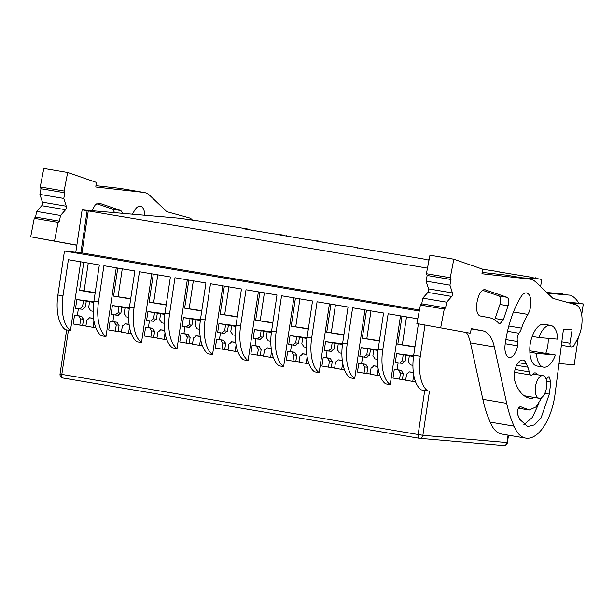 <?xml version="1.0" encoding="UTF-8"?>
<svg xmlns="http://www.w3.org/2000/svg" width="614" height="614" viewBox="0 0 614 614"><rect width="100%" height="100%" fill="white"/><g stroke="black" fill="none" stroke-linecap="round" stroke-linejoin="round"><path stroke-width="0.92" d="M546.775 292.502L562.432 293.845L562.332 294.513M547.35 293.055A19.993 17.491 94.9 0 1 547.826 293.269L570.552 295.219A19.993 17.491 94.9 0 1 578.695 303.178L583.3 303.961L568.533 302.687M559.009 363.549L574.197 364.854L578.304 337.378M581.681 314.798L583.3 303.961M566.515 302.134L578.695 303.178M531.831 277.528L541.502 279.447M541.548 279.17L521.954 277.781M212.068 223.458L215.537 223.649L205.636 221.9L179.288 218.2L82.13 209.85L87.142 210.694L80.841 252.838L64.47 251.019L419.255 311.006M496.304 271.526L531.862 277.328M354.186 247.488L357.655 247.68L355.874 247.304L342.067 245.439L314.66 240.811L320.347 241.294L306.539 239.437L279.132 234.801L284.812 235.285L271.012 233.427L243.604 228.792L249.284 229.283L212.099 223.258M427.474 268.149L87.142 210.694M496.335 271.319L482.397 269.17M425.241 259.507L429.009 260.144M425.272 259.308L354.217 247.288M541.686 279.477L540.619 286.631M80.726 261.81L70.449 330.555L65.376 329.695A35.29 17.062 -80.4 0 1 57.9 295.004L64.47 251.019M75.837 251.993L82.13 209.85M80.841 252.838L81.977 252.937L88.278 210.794M419.454 310.001L81.977 252.937M66.627 329.902L60.034 374.01L61.814 374.387L422.877 435.303L429.478 391.118L427.774 390.972A35.29 17.062 -80.4 0 1 420.298 356.289L424.965 325.09M70.449 330.555A35.29 17.062 -80.4 0 1 62.973 295.864L57.9 295.004M116.253 267.819L105.976 336.556L101.41 335.789A35.29 17.062 -80.4 0 1 93.934 301.098L99.338 264.956L68.377 259.722L62.973 295.864M151.781 273.829L141.512 342.566L136.937 341.798A35.29 17.062 -80.4 0 1 129.462 307.107L134.865 270.966L103.904 265.732L98.501 301.873L93.934 301.098M187.308 279.831L177.039 348.575L172.473 347.8A35.29 17.062 -80.4 0 1 164.997 313.117L170.393 276.975L139.432 271.741L134.036 307.875L129.462 307.107M222.844 285.84L212.567 354.585L208 353.81A35.29 17.062 -80.4 0 1 200.525 319.119L205.928 282.985L174.967 277.743L169.564 313.884L164.997 313.117M258.371 291.85L248.094 360.595L243.528 359.819A35.29 17.062 -80.4 0 1 236.052 325.128L241.456 288.987L210.495 283.752L205.091 319.894L200.525 319.119M293.899 297.859L283.63 366.596L279.055 365.829A35.29 17.062 -80.4 0 1 271.58 331.138L276.983 294.996L246.022 289.762L240.619 325.904L236.052 325.128M329.434 303.869L319.157 372.606L314.591 371.838A35.29 17.062 -80.4 0 1 307.115 337.147L312.518 301.006L281.55 295.771L276.154 331.913L271.58 331.138M364.962 309.87L354.685 378.615L350.118 377.84A35.29 17.062 -80.4 0 1 342.643 343.157L348.046 307.015L317.085 301.781L311.682 337.915L307.115 337.147M400.489 315.88L390.212 384.625L385.646 383.85A35.29 17.062 -80.4 0 1 378.17 349.159L383.573 313.025L352.613 307.783L347.209 343.924L342.643 343.157M417.766 318.804L388.14 313.792L382.737 349.934L378.17 349.159M427.774 390.972L421.181 389.859A35.29 17.062 -80.4 0 1 413.706 355.168L418.387 323.831M542.73 375.63A11.466 5.549 -80.4 0 1 542.945 375.661A11.466 5.549 -80.4 0 1 546.537 387.672A11.466 5.549 -80.4 0 1 539.345 398.302A11.466 5.549 -80.4 0 1 539.123 398.279A11.466 5.549 -80.4 0 1 535.531 386.267A11.466 5.549 -80.4 0 1 542.73 375.63M555.394 355.015A21.175 10.238 -80.4 0 1 543.989 367.203A21.175 10.238 -80.4 0 1 543.59 367.149A21.175 10.238 -80.4 0 1 536.467 353.388L555.394 355.015L529.813 350.817M536.467 353.388L529.905 352.152M83.765 262.324L79.574 290.376L84.118 290.767L88.255 263.084M414.911 347.079L397.818 344.193L414.964 346.71M402.009 316.141L397.818 344.193M379.383 341.069L362.291 338.184L379.437 340.701M366.481 310.131L362.291 338.184M343.855 335.067L326.763 332.174L343.909 334.699M330.954 304.122L326.763 332.174M308.32 329.058L291.228 326.164L308.374 328.69M295.426 298.112L291.228 326.164M272.793 323.048L255.7 320.155L272.846 322.68M259.891 292.111L255.7 320.155M237.265 317.039L220.173 314.153L237.319 316.671M224.363 286.101L220.173 314.153M201.73 311.029L184.645 308.144L201.791 310.661M188.836 280.091L184.645 308.144M166.202 305.028L149.11 302.134L166.256 304.659M153.308 274.082L149.11 302.134M130.675 299.018L113.582 296.125L130.728 298.65M117.773 268.072L113.582 296.125M95.147 293.008L79.574 290.376M105.976 336.556A35.29 17.062 -80.4 0 1 98.501 301.873M141.512 342.566A35.29 17.062 -80.4 0 1 134.036 307.875M177.039 348.575A35.29 17.062 -80.4 0 1 169.564 313.884M212.567 354.585A35.29 17.062 -80.4 0 1 205.091 319.894M248.094 360.595A35.29 17.062 -80.4 0 1 240.619 325.904M283.63 366.596A35.29 17.062 -80.4 0 1 276.154 331.913M319.157 372.606A35.29 17.062 -80.4 0 1 311.682 337.915M354.685 378.615A35.29 17.062 -80.4 0 1 347.209 343.924M390.212 384.625A35.29 17.062 -80.4 0 1 382.737 349.934M543.59 367.149L536.989 366.036A21.175 10.238 -80.4 0 1 529.867 352.275M557.765 339.166L538.839 337.539L532.238 336.426A21.175 10.238 -80.4 0 1 543.643 324.238A21.175 10.238 -80.4 0 1 544.05 324.284L550.651 325.405A21.175 10.238 -80.4 0 1 557.765 339.166M406.499 316.901L402.362 344.584M370.971 310.891L366.834 338.575M335.444 304.882L331.307 332.565M299.916 298.872L295.779 326.556M264.381 292.863L260.244 320.546M228.853 286.861L224.716 314.545M193.326 280.851L189.189 308.535M157.798 274.842L153.661 302.525M122.263 268.832L118.126 296.516M95.201 292.64L84.118 290.767M538.839 337.539C541.939 329.449 545.746 325.389 550.244 325.351A21.175 10.238 -80.4 0 1 550.651 325.405M396.621 353.633L403.221 354.754L402.3 360.917A7.061 6.171 -85.1 0 0 399.691 363.097L395.324 362.36L396.621 353.633L413.613 355.798M415.486 381.632L412.769 381.401L413.721 375.031M399.576 379.168L392.975 378.047L394.28 369.329L401.487 370.311A7.061 6.171 -85.1 0 0 403.337 373.243L400.497 372.997L399.576 379.168L405.7 379.966M412.769 381.401L405.662 380.196L406.583 374.033A7.061 6.171 -85.1 0 0 409.193 371.854L413.345 372.56M398.125 362.828L397.12 369.574M403.221 354.754L413.514 356.496M413.322 372.314L409.193 371.854M409.315 355.782L408.394 361.945A7.061 6.171 -85.1 0 1 410.236 364.877L412.923 365.33M406.061 354.999L405.14 361.162A7.061 6.171 -85.1 0 0 402.531 363.342L399.691 363.097M403.337 373.243L402.416 379.414M394.28 369.329L398.647 370.073A7.061 6.171 -85.1 0 0 400.497 372.997M398.647 370.073L401.487 370.311M402.3 360.917L405.14 361.162M361.093 347.631L367.694 348.744L366.773 354.907A7.061 6.171 -85.1 0 0 364.163 357.087L359.789 356.35L361.093 347.631L378.078 349.796M379.959 375.622L377.242 375.392L378.193 369.029M364.041 373.158L357.448 372.046L358.745 363.327L365.959 364.309A7.061 6.171 -85.1 0 0 367.809 367.233L364.962 366.995L364.041 373.158L370.165 373.957M377.242 375.392L370.135 374.187L371.056 368.024A7.061 6.171 -85.1 0 0 373.665 365.844L377.817 366.55M362.598 356.826L361.592 363.565M367.694 348.744L377.986 350.487M377.787 366.305L373.665 365.844M373.78 349.773L372.859 355.943A7.061 6.171 -85.1 0 1 374.709 358.868L377.395 359.328M370.534 348.99L369.613 355.153A7.061 6.171 -85.1 0 0 367.003 357.333L364.163 357.087M367.809 367.233L366.88 373.404M358.745 363.327L363.12 364.064A7.061 6.171 -85.1 0 0 364.962 366.995M363.12 364.064L365.959 364.309M366.773 354.907L369.613 355.153M325.566 341.622L332.159 342.735L331.238 348.906A7.061 6.171 -85.1 0 0 328.628 351.078L324.261 350.341L325.566 341.622L342.551 343.786M344.431 369.613L341.714 369.382L342.658 363.02M328.513 367.149L321.913 366.036L323.217 357.317L330.432 358.3A7.061 6.171 -85.1 0 0 332.274 361.232L329.434 360.986L328.513 367.149L334.638 367.947M341.714 369.382L334.607 368.177L335.528 362.014A7.061 6.171 -85.1 0 0 338.137 359.835L342.29 360.541M327.07 350.817L326.057 357.563M332.159 342.735L342.458 344.477M342.259 360.295L338.137 359.835M338.253 343.763L337.332 349.934A7.061 6.171 -85.1 0 1 339.181 352.866L341.868 353.319M335.006 342.98L334.085 349.143A7.061 6.171 -85.1 0 0 331.468 351.323L328.628 351.078M332.274 361.232L331.353 367.395M323.217 357.317L327.584 358.054A7.061 6.171 -85.1 0 0 329.434 360.986M327.584 358.054L330.432 358.3M331.238 348.906L334.085 349.143M290.038 335.612L296.631 336.725L295.71 342.896A7.061 6.171 -85.1 0 0 293.101 345.068L288.733 344.331L290.038 335.612L307.023 337.777M308.903 363.611L306.179 363.373L307.13 357.01M292.985 361.139L286.385 360.027L287.69 351.308L294.897 352.29A7.061 6.171 -85.1 0 0 296.746 355.222L293.906 354.976L292.985 361.139L299.11 361.945M306.179 363.373L299.072 362.176L299.993 356.005A7.061 6.171 -85.1 0 0 302.61 353.833L306.762 354.531M291.535 344.807L290.529 351.553M296.631 336.725L306.931 338.467M306.731 354.293L302.61 353.833M302.725 337.761L301.804 343.924A7.061 6.171 -85.1 0 1 303.654 346.856L306.332 347.309M299.471 336.971L298.55 343.142A7.061 6.171 -85.1 0 0 295.94 345.314L293.101 345.068M296.746 355.222L295.825 361.385M287.69 351.308L292.057 352.045A7.061 6.171 -85.1 0 0 293.906 354.976M292.057 352.045L294.897 352.29M295.71 342.896L298.55 343.142M254.503 329.603L261.103 330.723L260.183 336.886A7.061 6.171 -85.1 0 0 257.573 339.066L253.198 338.322L254.503 329.603L271.495 331.767M273.368 357.601L270.651 357.363L271.603 351.001M257.458 355.138L250.857 354.017L252.162 345.298L259.369 346.281A7.061 6.171 -85.1 0 0 261.219 349.212L258.379 348.967L257.458 355.138L263.583 355.936M270.651 357.363L263.544 356.166L264.465 349.995A7.061 6.171 -85.1 0 0 267.075 347.823L271.227 348.522M256.007 338.798L255.002 345.544M261.103 330.723L271.396 332.458M271.196 348.284L267.075 347.823M267.197 331.752L266.269 337.915A7.061 6.171 -85.1 0 1 268.118 340.847L270.805 341.3M263.943 330.961L263.022 337.132A7.061 6.171 -85.1 0 0 260.413 339.304L257.573 339.066M261.219 349.212L260.298 355.376M252.162 345.298L256.529 346.035A7.061 6.171 -85.1 0 0 258.379 348.967M256.529 346.035L259.369 346.281M260.183 336.886L263.022 337.132M218.975 323.593L225.576 324.714L224.655 330.877A7.061 6.171 -85.1 0 0 222.038 333.057L217.671 332.312L218.975 323.593L235.96 325.758M237.841 351.592L235.124 351.361L236.075 344.991M221.923 349.128L215.33 348.008L216.627 339.289L223.841 340.271A7.061 6.171 -85.1 0 0 225.683 343.203L222.844 342.957L221.923 349.128L228.047 349.926M235.124 351.361L228.017 350.157L228.938 343.993A7.061 6.171 -85.1 0 0 231.547 341.814L235.699 342.512M220.48 332.788L219.467 339.534M225.576 324.714L235.868 326.456M235.669 342.274L231.547 341.814M231.662 325.742L230.741 331.905A7.061 6.171 -85.1 0 1 232.591 334.837L235.277 335.29M228.416 324.959L227.495 331.123A7.061 6.171 -85.1 0 0 224.885 333.302L222.038 333.057M225.683 343.203L224.762 349.374M216.627 339.289L221.002 340.033A7.061 6.171 -85.1 0 0 222.844 342.957M221.002 340.033L223.841 340.271M224.655 330.877L227.495 331.123M183.448 317.591L190.041 318.704L189.12 324.867A7.061 6.171 -85.1 0 0 186.51 327.047L182.143 326.31L183.448 317.591L200.433 319.756M202.313 345.582L199.588 345.352L200.54 338.989M186.395 343.119L179.795 342.006L181.099 333.287L188.306 334.269A7.061 6.171 -85.1 0 0 190.156 337.193L187.316 336.956L186.395 343.119L192.52 343.917M199.588 345.352L192.489 344.147L193.41 337.984A7.061 6.171 -85.1 0 0 196.019 335.804L200.172 336.51M184.952 326.778L183.939 333.525M190.041 318.704L200.341 320.447M200.141 336.265L196.019 335.804M196.135 319.733L195.214 325.904A7.061 6.171 -85.1 0 1 197.063 328.828L199.742 329.281M192.888 318.95L191.959 325.113A7.061 6.171 -85.1 0 0 189.35 327.293L186.51 327.047M190.156 337.193L189.235 343.364M181.099 333.287L185.466 334.024A7.061 6.171 -85.1 0 0 187.316 336.956M185.466 334.024L188.306 334.269M189.12 324.867L191.959 325.113M147.913 311.582L154.513 312.695L153.592 318.866A7.061 6.171 -85.1 0 0 150.983 321.038L146.616 320.301L147.913 311.582L164.905 313.746M166.785 339.573L164.061 339.342L165.012 332.98M150.867 337.109L144.267 335.996L145.572 327.277L152.779 328.26A7.061 6.171 -85.1 0 0 154.628 331.192L151.788 330.946L150.867 337.109L156.992 337.907M164.061 339.342L156.954 338.137L157.875 331.974A7.061 6.171 -85.1 0 0 160.492 329.795L164.644 330.501M149.417 320.777L148.411 327.523M154.513 312.695L164.813 314.437M164.613 330.255L160.492 329.795M160.607 313.723L159.686 319.894A7.061 6.171 -85.1 0 1 161.528 322.826L164.214 323.279M157.353 312.94L156.432 319.103A7.061 6.171 -85.1 0 0 153.822 321.283L150.983 321.038M154.628 331.192L153.707 337.355M145.572 327.277L149.939 328.014A7.061 6.171 -85.1 0 0 151.788 330.946M149.939 328.014L152.779 328.26M153.592 318.866L156.432 319.103M112.385 305.572L118.986 306.685L118.065 312.856A7.061 6.171 -85.1 0 0 115.455 315.028L111.08 314.291L112.385 305.572L129.377 307.737M131.25 333.571L128.533 333.333L129.485 326.97M115.332 331.099L108.739 329.987L110.044 321.268L117.251 322.25A7.061 6.171 -85.1 0 0 119.101 325.182L116.261 324.936L115.332 331.099L121.465 331.905M128.533 333.333L121.426 332.136L122.347 325.965A7.061 6.171 -85.1 0 0 124.957 323.793L129.109 324.491M113.889 314.767L112.884 321.513M118.986 306.685L129.278 308.428M129.078 324.253L124.957 323.793M125.072 307.721L124.151 313.884A7.061 6.171 -85.1 0 1 126 316.816L128.687 317.269M121.825 306.931L120.904 313.102A7.061 6.171 -85.1 0 0 118.295 315.274L115.455 315.028M119.101 325.182L118.18 331.345M110.044 321.268L114.411 322.005A7.061 6.171 -85.1 0 0 116.261 324.936M114.411 322.005L117.251 322.25M118.065 312.856L120.904 313.102M76.857 299.563L83.458 300.683L82.537 306.846A7.061 6.171 -85.1 0 0 79.92 309.019L75.553 308.282L76.857 299.563L93.842 301.727M95.723 327.561L93.006 327.323L93.957 320.961M79.805 325.098L73.212 323.977L74.509 315.258L81.723 316.241A7.061 6.171 -85.1 0 0 83.565 319.173L80.726 318.927L79.805 325.098L85.929 325.896M93.006 327.323L85.899 326.126L86.82 319.955A7.061 6.171 -85.1 0 0 89.429 317.783L93.581 318.482M78.362 308.758L77.349 315.504M83.458 300.683L93.75 302.418M93.551 318.244L89.429 317.783M89.544 301.712L88.623 307.875A7.061 6.171 -85.1 0 1 90.473 310.807L93.159 311.26M86.298 300.921L85.377 307.092A7.061 6.171 -85.1 0 0 82.76 309.264L79.92 309.019M83.565 319.173L82.644 325.336M74.509 315.258L78.884 315.995A7.061 6.171 -85.1 0 0 80.726 318.927M78.884 315.995L81.723 316.241M82.537 306.846L85.377 307.092M482.85 399.33L470.477 342.896L494.331 346.925L506.704 403.36A123.498 59.719 -80.4 0 0 514.048 426.131L490.195 422.094A123.498 59.719 -80.4 0 1 482.85 399.33L506.704 403.36M466.456 332.581A38.812 18.773 -80.4 0 1 470.477 342.896M470.117 333.195L416.852 323.54L470.117 333.195L471.452 328.659L482.635 330.8A38.812 18.773 -80.4 0 1 494.331 346.925M427.897 292.425L451.758 296.455A2.356 1.136 -80.4 0 0 452.434 292.932L428.572 288.902A2.356 1.136 -80.4 0 1 427.897 292.425L422.808 298.158L421.718 303.823L420.406 305.035L416.852 323.54M428.572 288.902L426.07 281.143L427.152 275.479L451.014 279.508L449.924 285.172L452.434 292.932M482.09 272.409L505.859 275.08L529.713 279.109L481.967 273.744L482.404 269.101L453.815 259.238L429.954 255.201L426.408 273.714L427.152 275.479M505.859 275.08A41.169 19.909 -80.4 0 1 506.389 275.149L530.243 279.186A41.169 19.909 -80.4 0 1 535.999 282.225L552.961 298.396L575.402 304.582A21.175 10.238 -80.4 0 1 581.995 317.668A21.175 10.238 -80.4 0 1 577.651 338.667L574.044 345.398A3.53 1.704 -80.4 0 1 572.716 346.657L571.396 346.91A3.53 1.704 -80.4 0 1 571.089 346.91A3.53 1.704 -80.4 0 1 569.984 343.226L572.102 329.841L563.475 329.096L555.048 394.127A44.699 21.613 -80.4 0 1 525.761 438.112A44.699 21.613 -80.4 0 1 514.048 426.131M525.761 438.112L501.907 434.075A44.699 21.613 -80.4 0 1 490.195 422.094M420.406 305.035L444.26 309.065L440.714 327.577M421.718 303.823L445.58 307.852L444.26 309.065M445.58 307.852L446.662 302.188L422.808 298.158M451.758 296.455L446.662 302.188M426.07 281.143L449.924 285.172M426.408 273.714L450.262 277.743L451.014 279.508M453.815 259.238L450.262 277.743M529.713 279.109A41.169 19.909 -80.4 0 1 530.243 279.186M548.141 338.337A18.228 8.819 -80.4 0 1 547.872 345.145A18.228 8.819 -80.4 0 1 545.723 353.51M529.913 352.275A18.228 8.819 -80.4 0 1 530.12 344.661A18.228 8.819 -80.4 0 1 532.384 336.019M527.894 314.422A43.517 21.045 -80.4 0 0 521.555 328.152A12.94 6.255 -80.4 0 1 518.976 333.241A5.879 2.847 -80.4 0 0 517.472 341.553A5.879 2.847 -80.4 0 1 517.587 345.812A12.94 6.255 -80.4 0 1 509.275 357.409A12.94 6.255 -80.4 0 1 505.122 344.592A69.39 33.555 -80.4 0 1 521.04 296.723A12.94 6.255 -80.4 0 1 526.543 292.947A12.94 6.255 -80.4 0 1 530.88 301.075A12.94 6.255 -80.4 0 1 527.894 314.422L513.473 311.981M533.858 397.388A12.94 6.255 -80.4 0 1 531.003 398.386A54.109 26.164 -80.4 0 1 529.974 398.256A54.109 26.164 -80.4 0 1 517.564 387.626A54.109 26.164 -80.4 0 1 515.016 381.601A12.94 6.255 -80.4 0 1 515.768 367.272A12.94 6.255 -80.4 0 1 522.913 360.065A12.94 6.255 -80.4 0 1 526.49 364.048A28.229 13.654 -80.4 0 0 527.817 367.195A12.94 6.255 -80.4 0 1 529.099 371.831A5.879 2.847 -80.4 0 0 531.033 375.093A5.879 2.847 -80.4 0 0 533.113 373.98A5.879 2.847 -80.4 0 1 535.193 372.867A5.879 2.847 -80.4 0 1 535.301 372.882A12.94 6.255 -80.4 0 1 537.68 374.77M484.906 289.846L485.92 290.015C477.876 286.423 472.343 315.258 480.916 316.103L489.481 317.737C492.935 318.413 496.066 320.293 498.883 323.386L499.819 323.931L503.311 319.894L508.07 305.81C509.351 301.558 509.021 298.726 507.095 297.322L485.421 289.885M542.001 397.319L536.114 406.867L529.268 410.006L521.002 406.829C518.178 407.028 517.088 409.645 517.725 414.688L519.897 419.515L527.702 426.515L534.464 424.857L541.018 418.027L549.3 394.104L550.85 382.131L549.039 376.551L546.122 379.199M519.951 406.652L520.503 406.614M494.723 319.84L499.949 304.437C501.231 300.185 500.901 297.353 498.975 295.948L482.934 290.414M523.834 424.727L532.376 417.405L538.931 403.337M528.017 409.853L518.408 408.149M76.842 245.262L30.7 236.812L76.865 245.109M41.744 205.69L65.598 209.727A2.356 1.136 -80.4 0 0 66.274 206.204L42.42 202.167A2.356 1.136 -80.4 0 1 41.744 205.69L36.656 211.423L35.566 217.087L34.246 218.3L30.7 236.812M42.42 202.167L39.918 194.408L41 188.744L64.854 192.781L63.772 198.445L66.274 206.204M95.938 185.674L119.699 188.344L143.553 192.382L95.807 187.009L96.252 182.366L67.655 172.503L43.801 168.474L40.255 186.978L41 188.744M119.699 188.344A41.169 19.909 -80.4 0 1 120.229 188.421L144.083 192.458A41.169 19.909 -80.4 0 1 149.839 195.49L166.801 211.669L189.25 217.847A21.175 10.238 -80.4 0 1 192.481 220.15M34.246 218.3L58.107 222.337L54.554 240.841M35.566 217.087L59.42 221.124L58.107 222.337M59.42 221.124L60.51 215.46L36.656 211.423M65.598 209.727L60.51 215.46M39.918 194.408L63.772 198.445M40.255 186.978L64.109 191.015L64.854 192.781M67.655 172.503L64.109 191.015M143.553 192.382A41.169 19.909 -80.4 0 1 144.083 192.458M132.47 214.179A69.39 33.555 -80.4 0 1 134.88 209.988A12.94 6.255 -80.4 0 1 140.391 206.22A12.94 6.255 -80.4 0 1 144.758 215.23M122.585 213.327L120.935 210.587L99.261 203.157L95.247 204.892L91.877 210.686M114.549 212.636L112.815 209.213L96.774 203.679M424.727 390.458L418.126 434.635A3.53 1.704 99.6 0 0 419.247 438.266A3.53 3.53 0 0 0 419.531 438.304A3.53 3.085 94.9 0 0 422.877 435.303L506.964 442.525L508.07 435.119M419.423 438.289A3.53 3.085 94.9 0 0 419.531 438.304L503.618 445.526A3.53 3.085 94.9 0 0 506.964 442.525L507.41 442.533L508.507 435.196M420.298 356.289L413.706 355.168M60.034 374.01A3.53 3.53 0 0 0 62.935 378.009A3.53 1.704 99.6 0 1 61.814 374.387L68.423 330.209M419.308 438.273A3.53 1.704 99.6 0 1 419.247 438.266L62.935 378.009A3.53 1.704 99.6 0 0 62.996 378.017L419.178 438.25M482.635 330.8L471.383 328.897M569.984 343.226L561.825 341.844M517.587 345.812L505.238 343.725M517.472 341.553L505.867 339.588M518.976 333.241L507.502 331.299M521.555 328.152L508.822 325.996M531.003 398.386L528.961 398.041M529.099 371.831L515.085 369.459M527.817 367.195L516.604 365.299M526.49 364.048L518.224 362.651M498.975 295.948L507.095 297.322M508.07 305.81L499.949 304.437M503.311 319.894L495.191 318.528M549.3 394.104L544.848 393.351M550.85 382.131L546.637 381.417M99.76 203.288L98.747 203.111M112.815 209.213L120.935 210.587M535.247 278.111L535.308 277.72M215.483 224.033L215.537 223.649M251.011 230.043L251.072 229.651M286.538 236.052L286.6 235.661M322.074 242.062L322.127 241.67M357.601 248.071L357.655 247.68M393.129 254.073L393.19 253.689M428.656 260.083L428.718 259.691M499.719 272.102L499.781 271.71M542.945 375.661L533.098 373.995M539.123 398.279L524.187 395.746M503.618 445.526A3.53 3.53 0 0 0 507.41 442.533M571.089 346.91L561.38 345.268M531.033 375.093L514.501 372.299"/></g></svg>

